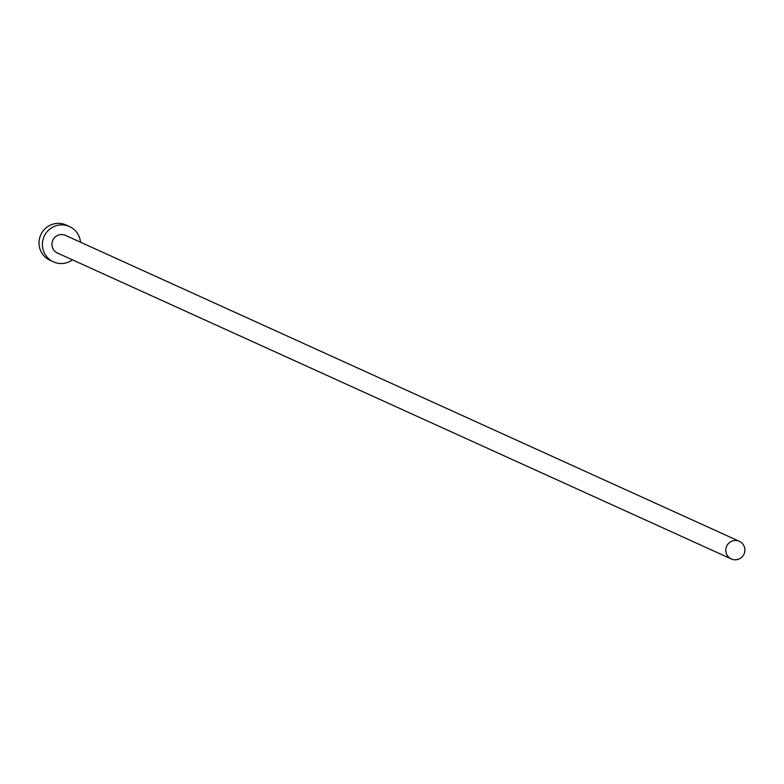 <?xml version="1.0" encoding="UTF-8"?>
<svg xmlns="http://www.w3.org/2000/svg" width="784" height="784" viewBox="0 0 784 784"><rect width="100%" height="100%" fill="white"/><g stroke="black" fill="none" stroke-linecap="round" stroke-linejoin="round"><path stroke-width="1.18" d="M744.8 548.673A9.692 9.516 114.4 0 0 729.649 542.469A9.692 9.516 114.4 0 0 731.335 558.972A9.692 9.516 114.4 0 0 744.8 548.673M739.351 541.313L65.493 235.386A9.692 9.516 114.4 0 0 52.028 245.686A9.692 9.516 114.4 0 0 57.477 253.046L731.335 558.972M80.497 242.197A19.394 19.032 114.4 0 0 50.098 228.85A19.394 19.032 114.4 0 0 53.469 261.866A19.394 19.032 114.4 0 0 72.481 259.857M69.502 226.556L66.13 225.028A19.394 19.032 114.4 0 0 39.2 245.637A19.394 19.032 114.4 0 0 50.098 260.337L53.469 261.866"/></g></svg>
